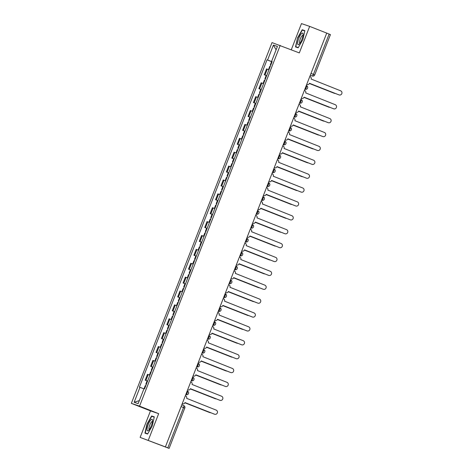 <?xml version="1.0" encoding="UTF-8"?>
<svg xmlns="http://www.w3.org/2000/svg" width="472" height="472" viewBox="0 0 472 472"><rect width="100%" height="100%" fill="white"/><g stroke="black" fill="none" stroke-linecap="round" stroke-linejoin="round"><path stroke-width="0.71" d="M140.143 437.402L165.389 446.901L326.724 33.099L309.661 26.385L299.319 52.905L272.014 42.592L131.358 403.353L150.48 410.882L140.143 437.402L169.112 448.4L167.808 447.869L183.525 407.554A1.912 0.501 -68.5 0 0 183.744 405.613A1.912 0.501 -68.5 0 0 183.738 405.613L181.785 404.846L183.744 405.613A1.912 1.912 0 0 1 184.823 408.085L181.1 406.604M309.661 26.385L301.472 23.6L291.283 49.743M148.326 440.187L158.663 413.667L139.547 406.144L280.203 45.377M165.389 446.901L167.808 447.869M326.718 33.111L330.441 34.598L314.724 74.912L313.426 74.381L329.143 34.067M268.963 69.767L266.556 68.9L264.267 74.771L266.674 75.638M266.645 75.709L264.267 74.771M263.547 83.65L261.146 82.777L258.851 88.653L261.258 89.521M259.983 92.801L259.5 92.63L260.745 89.426L261.228 89.597L258.851 88.653M258.137 97.533L255.73 96.66L253.44 102.536L255.848 103.403M254.567 106.684L254.083 106.513L255.334 103.309L255.818 103.48L253.44 102.536M252.726 111.416L250.319 110.542L248.03 116.419L250.431 117.286M249.157 120.561L248.673 120.395L249.924 117.192L250.408 117.357L248.03 116.419M247.31 125.298L244.903 124.425L242.614 130.301L245.021 131.169M243.747 134.443L243.263 134.278L244.508 131.074L244.992 131.24L242.614 130.301M241.9 139.181L239.493 138.308L237.204 144.184L239.611 145.051M238.33 148.326L237.847 148.161L239.097 144.957L239.581 145.122L237.204 144.184M236.484 153.064L234.082 152.19L231.793 158.067L234.195 158.934M232.92 162.209L232.436 162.043L233.681 158.84L234.171 159.005L231.793 158.067M230.631 166.775L228.666 166.073L226.377 171.95L228.784 172.817M228.761 172.882L226.377 171.95M225.663 180.829L223.256 179.956L220.967 185.832L223.374 186.7M222.094 189.974L221.61 189.803L222.861 186.599L223.344 186.77L220.967 185.832M219.804 194.541L217.846 193.839L215.551 199.715L217.958 200.582M217.934 200.647L215.551 199.715M214.837 208.589L212.429 207.721L210.14 213.592L212.547 214.465M211.267 217.739L210.783 217.568L212.034 214.365L212.518 214.536L210.14 213.592M208.978 222.306L207.019 221.604L204.73 227.475L207.131 228.348M205.857 231.622L205.373 231.451L206.624 228.247L207.108 228.418L204.73 227.475M204.01 236.354L201.603 235.487L199.314 241.357L201.721 242.23M201.697 242.295L199.314 241.357M198.6 250.237L196.193 249.369L193.903 255.24L196.311 256.113M195.03 259.388L194.547 259.216L195.797 256.013L196.281 256.184L193.903 255.24M192.741 263.954L190.782 263.252L188.493 269.123L190.894 269.996M189.62 273.27L189.136 273.099L190.381 269.895L190.871 270.067L188.493 269.123M187.773 278.002L185.366 277.135L183.077 283.005L185.484 283.878M184.204 287.153L183.72 286.982L184.971 283.778L185.455 283.949L183.077 283.005M181.915 291.72L179.956 291.017L177.667 296.888L180.074 297.761M178.794 301.036L178.31 300.865L179.561 297.661L180.044 297.832L177.667 296.888M176.947 305.767L174.546 304.9L172.25 310.771L174.658 311.644M174.634 311.709L172.25 310.771M171.537 319.65L169.129 318.783L166.84 324.653L169.247 325.521M167.967 328.801L167.483 328.63L168.734 325.426L169.218 325.597L166.84 324.653M166.126 333.533L163.719 332.66L161.43 338.536L163.831 339.403M162.557 342.684L162.073 342.513L163.324 339.309L163.808 339.48L161.43 338.536M160.71 347.416L158.303 346.542L156.014 352.419L158.421 353.286M157.147 356.567L156.663 356.395L157.908 353.192L158.391 353.363L156.014 352.419M155.3 361.298L152.893 360.425L150.603 366.301L153.011 367.169M151.73 370.443L151.246 370.278L152.497 367.074L152.981 367.245L150.603 366.301M149.884 375.181L147.482 374.308L145.193 380.184L147.594 381.051M146.32 384.326L145.836 384.161L147.081 380.957L147.571 381.122L145.193 380.184M272.084 61.755L267.583 60.032L273.412 45.082L277.418 46.445L271.589 61.395L272.137 61.625M139.346 400.586L134.142 402.286L138.148 403.648L143.978 388.698L144.538 388.893L272.149 61.59L271.589 61.395M134.142 402.286L139.972 387.335L143.925 388.845M267.583 60.032L267.022 59.844L139.411 387.146L139.972 387.335M131.358 403.353L139.547 406.144M298.168 47.825L302.847 39.689L304.865 30.651L302.21 29.748L297.531 37.884L295.513 46.923L298.168 47.825M150.48 410.882L158.663 413.667M147.594 434.039L152.267 425.903L154.291 416.864L151.63 415.962L146.951 424.098L144.934 433.137L147.594 434.039M270.804 65.036L270.32 64.865L271.571 61.661L272.055 61.832L267.022 59.844M273.412 45.082L276.108 49.802M298.31 47.578L295.826 46.734L297.531 37.884M304.835 30.78L302.21 29.748M154.261 416.994L151.63 415.962M306.853 84.447A1.912 1.841 -71.2 0 1 306.723 84.4L307.007 84.494A1.912 1.841 108.8 0 0 309.414 83.391L339.043 94.901A2.195 2.118 108.8 0 0 341.834 93.586A2.195 2.118 108.8 0 0 340.642 90.807L311.113 79.03A1.912 1.841 108.8 0 0 310.092 76.576L309.815 76.464M338.914 94.86A2.195 2.118 -71.2 0 1 338.737 94.795L309.461 83.273M270.32 64.865L270.792 65.065M334.141 93.232A2.195 2.118 -71.2 0 1 333.964 93.173L309.372 83.491L334.27 93.279A2.195 2.118 108.8 0 0 335.214 93.409M270.22 66.546L269.73 66.375L268.515 69.596M268.969 69.75L268.485 69.579M301.313 98.27L301.59 98.377A1.912 1.841 108.8 0 0 303.998 97.273L333.633 108.784A2.195 2.118 108.8 0 0 336.418 107.468A2.195 2.118 108.8 0 0 335.226 104.69L305.703 92.913A1.912 1.841 108.8 0 0 304.682 90.459L304.399 90.347M333.503 108.743A2.195 2.118 -71.2 0 1 333.32 108.678L304.045 97.155M295.903 112.153L296.18 112.259A1.912 1.841 108.8 0 0 298.587 111.156L328.217 122.667A2.195 2.118 108.8 0 0 331.008 121.351A2.195 2.118 108.8 0 0 329.816 118.572L300.286 106.796A1.912 1.841 108.8 0 0 299.266 104.341L298.988 104.229M328.093 122.626A2.195 2.118 -71.2 0 1 327.91 122.561L298.634 111.038M301.537 33.583A6.207 1.634 -68.5 0 0 297.915 41.176A6.207 1.634 -68.5 0 0 299.077 44.226A6.207 1.634 -68.5 0 0 299.183 44.126A6.207 1.634 -68.5 0 0 301.933 39.329A6.207 1.634 -68.5 0 0 303.083 34.049A6.207 1.634 -68.5 0 0 301.537 33.583M303.024 35.353A4.248 1.121 -68.5 0 0 302.935 35.3A4.248 1.121 -68.5 0 0 302.18 35.642A4.248 1.121 -68.5 0 0 299.956 39.902A4.248 1.121 -68.5 0 0 299.82 43.206A4.248 1.121 -68.5 0 0 299.926 43.229M298.251 47.69L295.826 46.734M297.785 37.978L302.316 30.096L304.8 30.94M150.957 419.797A6.207 1.634 -68.5 0 0 147.335 427.39A6.207 1.634 -68.5 0 0 148.497 430.44A6.207 1.634 -68.5 0 0 148.603 430.34A6.207 1.634 -68.5 0 0 151.353 425.543A6.207 1.634 -68.5 0 0 152.503 420.263A6.207 1.634 -68.5 0 0 150.957 419.797M152.444 421.573A4.248 1.121 -68.5 0 0 152.356 421.514A4.248 1.121 -68.5 0 0 151.6 421.856A4.248 1.121 -68.5 0 0 149.376 426.122A4.248 1.121 -68.5 0 0 149.24 429.426A4.248 1.121 -68.5 0 0 149.347 429.443M147.73 433.797L145.252 432.948L147.205 424.192L151.736 416.31L154.226 417.154M147.671 433.904L145.252 432.948M265.394 78.918L264.91 78.747L265.382 78.948M266.645 75.715L266.161 75.544L264.91 78.747M303.962 97.362L328.86 107.162A2.195 2.118 108.8 0 0 329.804 107.291M264.804 80.429L264.32 80.258L263.105 83.479M263.553 83.632L263.069 83.461M328.73 107.115A2.195 2.118 -71.2 0 1 328.547 107.055L303.956 97.374M259.5 92.63L259.972 92.831M323.32 120.997A2.195 2.118 -71.2 0 1 323.137 120.938L298.546 111.256L323.444 121.044A2.195 2.118 108.8 0 0 324.388 121.174M259.393 94.311L258.91 94.14L257.694 97.362M258.143 97.515L257.659 97.344M290.486 126.036L290.764 126.142A1.912 1.841 108.8 0 0 293.177 125.039L322.807 136.55A2.195 2.118 108.8 0 0 325.591 135.234A2.195 2.118 108.8 0 0 324.4 132.455L294.876 120.679A1.912 1.841 108.8 0 0 293.855 118.224L293.578 118.112M322.677 136.508A2.195 2.118 -71.2 0 1 322.494 136.443L293.224 124.921M285.076 139.918L285.353 140.025A1.912 1.841 108.8 0 0 287.761 138.921L317.396 150.432A2.195 2.118 108.8 0 0 320.181 149.117A2.195 2.118 108.8 0 0 318.989 146.338L289.46 134.561A1.912 1.841 108.8 0 0 288.439 132.107L288.162 131.995M317.267 150.385A2.195 2.118 -71.2 0 1 317.084 150.326L287.808 138.803M279.79 153.854A1.912 1.841 -71.2 0 1 279.66 153.813L279.943 153.907A1.912 1.841 108.8 0 0 282.35 152.804L311.98 164.315A2.195 2.118 108.8 0 0 314.771 162.999A2.195 2.118 108.8 0 0 313.579 160.22L284.05 148.444A1.912 1.841 108.8 0 0 283.029 145.99L282.752 145.877M311.85 164.268A2.195 2.118 -71.2 0 1 311.673 164.209L282.398 152.686M254.083 106.513L254.555 106.713M317.904 134.88A2.195 2.118 -71.2 0 1 317.727 134.821L293.13 125.139L318.034 134.927A2.195 2.118 108.8 0 0 318.978 135.057M253.977 108.194L253.493 108.023L252.278 111.245M252.732 111.398L252.249 111.227M248.673 120.395L249.145 120.596M287.725 139.01L312.623 148.81A2.195 2.118 108.8 0 0 313.567 148.94M248.567 122.077L248.083 121.906L246.868 125.127M247.316 125.281L246.832 125.109M312.493 148.763A2.195 2.118 -71.2 0 1 312.311 148.704L287.719 139.022M243.263 134.278L243.729 134.479M307.083 162.645A2.195 2.118 -71.2 0 1 306.9 162.586L282.309 152.904L307.207 162.692A2.195 2.118 108.8 0 0 308.151 162.822M243.157 135.96L242.673 135.788L241.452 139.01M241.906 139.163L241.422 138.992M274.25 167.684L274.527 167.79A1.912 1.841 108.8 0 0 276.94 166.687L306.57 178.198A2.195 2.118 108.8 0 0 309.355 176.882A2.195 2.118 108.8 0 0 308.163 174.103L278.639 162.327A1.912 1.841 108.8 0 0 277.619 159.872L277.341 159.76M306.44 178.15A2.195 2.118 -71.2 0 1 306.257 178.091L276.981 166.569M237.847 148.161L238.319 148.361M276.899 166.769L301.797 176.575A2.195 2.118 108.8 0 0 302.741 176.705M237.74 149.842L237.257 149.671L236.041 152.893M236.496 153.046L236.006 152.875M301.667 176.528A2.195 2.118 -71.2 0 1 301.484 176.469L276.893 166.787M268.963 181.62A1.912 1.841 -71.2 0 1 268.833 181.578L269.117 181.673A1.912 1.841 108.8 0 0 271.524 180.57L301.154 192.08A2.195 2.118 108.8 0 0 303.944 190.759A2.195 2.118 108.8 0 0 302.753 187.986L273.223 176.209A1.912 1.841 108.8 0 0 272.202 173.755L271.925 173.643M301.03 192.033A2.195 2.118 -71.2 0 1 300.847 191.974L271.571 180.452M232.436 162.043L232.908 162.244M296.257 190.411A2.195 2.118 -71.2 0 1 296.074 190.352L271.483 180.67L296.387 190.452A2.195 2.118 108.8 0 0 297.33 190.588M232.33 163.725L231.846 163.554L230.596 166.758M263.423 195.443L263.706 195.555A1.912 1.841 108.8 0 0 266.114 194.452L295.743 205.963A2.195 2.118 108.8 0 0 298.534 204.642A2.195 2.118 108.8 0 0 297.342 201.868L267.813 190.092A1.912 1.841 108.8 0 0 266.792 187.638L266.515 187.526M295.614 205.916A2.195 2.118 -71.2 0 1 295.437 205.857L266.161 194.334M227.504 176.091L227.02 175.92L227.492 176.127M228.755 172.888L228.271 172.717L227.02 175.92M266.078 194.535L290.97 204.335A2.195 2.118 108.8 0 0 291.914 204.47M226.92 177.608L226.43 177.437L225.215 180.658M225.669 180.811L225.185 180.64M290.84 204.293A2.195 2.118 -71.2 0 1 290.663 204.234L266.072 194.552M258.137 209.385A1.912 1.841 -71.2 0 1 258.007 209.344L258.29 209.438A1.912 1.841 108.8 0 0 260.697 208.335L290.333 219.846A2.195 2.118 108.8 0 0 293.118 218.524A2.195 2.118 108.8 0 0 291.926 215.751L262.402 203.975A1.912 1.841 108.8 0 0 261.382 201.52L261.099 201.408M290.203 219.799A2.195 2.118 -71.2 0 1 290.02 219.74L260.745 208.211M221.61 189.803L222.082 190.01M260.662 208.417L285.56 218.217A2.195 2.118 108.8 0 0 286.504 218.353M221.504 191.49L221.02 191.319L219.769 194.523M285.43 218.176A2.195 2.118 -71.2 0 1 285.247 218.111L260.656 208.435M252.603 223.209L252.88 223.321A1.912 1.841 108.8 0 0 255.287 222.218L284.917 233.728A2.195 2.118 108.8 0 0 287.708 232.407A2.195 2.118 108.8 0 0 286.516 229.634L256.986 217.857A1.912 1.841 108.8 0 0 255.966 215.397L255.688 215.291M284.793 233.681A2.195 2.118 -71.2 0 1 284.61 233.622L255.334 222.094M216.683 203.857L216.2 203.686L216.672 203.892M217.928 200.653L217.445 200.482L216.2 203.686M255.252 222.3L280.144 232.1A2.195 2.118 108.8 0 0 281.088 232.236M216.093 205.373L215.61 205.202L214.394 208.423M214.843 208.577L214.359 208.406M280.02 232.059A2.195 2.118 -71.2 0 1 279.837 231.994L255.246 222.318M247.464 237.204L247.18 237.103L247.464 237.204A1.912 1.841 108.8 0 0 249.877 236.1L279.507 247.611A2.195 2.118 108.8 0 0 282.291 246.29A2.195 2.118 108.8 0 0 281.1 243.517L251.576 231.734A1.912 1.841 108.8 0 0 250.555 229.28L250.278 229.174M279.377 247.564A2.195 2.118 -71.2 0 1 279.194 247.505L249.924 235.976M210.783 217.568L211.255 217.775M249.841 236.183L274.733 245.983A2.195 2.118 108.8 0 0 275.678 246.118M210.677 219.25L210.193 219.085L208.948 222.288M274.604 245.941A2.195 2.118 -71.2 0 1 274.427 245.877L249.83 236.201M241.9 251.033A1.912 1.841 -71.2 0 1 241.77 250.992L242.053 251.086A1.912 1.841 108.8 0 0 244.461 249.977L274.096 261.488A2.195 2.118 108.8 0 0 276.881 260.172A2.195 2.118 108.8 0 0 275.689 257.399L246.16 245.617A1.912 1.841 108.8 0 0 245.139 243.163L244.862 243.056M273.966 261.447A2.195 2.118 -71.2 0 1 273.784 261.388L244.508 249.859M205.373 231.451L205.845 231.658M244.425 250.066L269.323 259.865A2.195 2.118 108.8 0 0 270.267 260.001M205.267 233.133L204.783 232.967L203.568 236.189M204.016 236.336L203.532 236.171M269.193 259.824A2.195 2.118 -71.2 0 1 269.01 259.759L244.419 250.083M236.366 264.857L236.643 264.969A1.912 1.841 108.8 0 0 239.05 263.86L268.68 275.371A2.195 2.118 108.8 0 0 271.471 274.055A2.195 2.118 108.8 0 0 270.279 271.282L240.749 259.5A1.912 1.841 108.8 0 0 239.729 257.045L239.452 256.939M268.55 275.329A2.195 2.118 -71.2 0 1 268.373 275.27L239.097 263.742M200.447 245.505L199.963 245.334L200.429 245.54M201.691 242.301L201.208 242.13L199.963 245.334M239.015 263.948L263.907 273.748A2.195 2.118 108.8 0 0 264.851 273.884M199.857 247.015L199.373 246.85L198.151 250.071M198.606 250.219L198.122 250.054M263.783 273.707A2.195 2.118 -71.2 0 1 263.6 273.642L239.009 263.96M231.079 278.799A1.912 1.841 -71.2 0 1 230.944 278.751L231.227 278.852A1.912 1.841 108.8 0 0 233.64 277.743L263.27 289.253A2.195 2.118 108.8 0 0 266.055 287.938A2.195 2.118 108.8 0 0 264.863 285.165L235.339 273.382A1.912 1.841 108.8 0 0 234.318 270.928L234.041 270.822M263.14 289.212A2.195 2.118 -71.2 0 1 262.957 289.147L233.681 277.625M194.547 259.216L195.019 259.423M233.599 277.831L258.497 287.631A2.195 2.118 108.8 0 0 259.441 287.767M194.44 260.898L193.957 260.733L192.706 263.937M258.367 287.59A2.195 2.118 -71.2 0 1 258.184 287.525L233.593 277.843M225.539 292.622L225.817 292.734A1.912 1.841 108.8 0 0 228.224 291.625L257.854 303.136A2.195 2.118 108.8 0 0 260.644 301.82A2.195 2.118 108.8 0 0 259.452 299.041L229.923 287.265A1.912 1.841 108.8 0 0 228.902 284.811L228.625 284.704M257.73 303.095A2.195 2.118 -71.2 0 1 257.547 303.03L228.271 291.507M189.136 273.099L189.608 273.3M252.957 301.472A2.195 2.118 -71.2 0 1 252.774 301.407L228.182 291.725L253.086 301.514A2.195 2.118 108.8 0 0 254.03 301.649M189.03 274.781L188.546 274.61L187.331 277.837M187.779 277.984L187.295 277.813M220.253 306.564A1.912 1.841 -71.2 0 1 220.123 306.517L220.406 306.617A1.912 1.841 108.8 0 0 222.813 305.508L252.443 317.019A2.195 2.118 108.8 0 0 255.234 315.703A2.195 2.118 108.8 0 0 254.042 312.924L224.513 301.148A1.912 1.841 108.8 0 0 223.492 298.693L223.215 298.587M252.313 316.977A2.195 2.118 -71.2 0 1 252.137 316.913L222.861 305.39M183.72 286.982L184.192 287.183M222.778 305.596L247.67 315.396A2.195 2.118 108.8 0 0 248.614 315.532M183.62 288.663L183.13 288.492L181.885 291.696M247.54 315.355A2.195 2.118 -71.2 0 1 247.363 315.29L222.772 305.608M214.837 320.447A1.912 1.841 -71.2 0 1 214.707 320.399L214.99 320.494A1.912 1.841 108.8 0 0 217.397 319.391L247.033 330.901A2.195 2.118 108.8 0 0 249.818 329.586A2.195 2.118 108.8 0 0 248.626 326.807L219.102 315.031A1.912 1.841 108.8 0 0 218.082 312.576L217.798 312.47M246.903 330.86A2.195 2.118 -71.2 0 1 246.72 330.795L217.445 319.273M178.31 300.865L178.782 301.065M242.13 329.238A2.195 2.118 -71.2 0 1 241.947 329.173L217.356 319.491L242.26 329.279A2.195 2.118 108.8 0 0 243.204 329.415M178.204 302.546L177.72 302.375L176.504 305.596M176.953 305.75L176.469 305.579M209.302 334.27L209.58 334.377A1.912 1.841 108.8 0 0 211.987 333.273L241.617 344.784A2.195 2.118 108.8 0 0 244.407 343.468A2.195 2.118 108.8 0 0 243.216 340.69L213.686 328.913A1.912 1.841 108.8 0 0 212.665 326.459L212.388 326.353M241.493 344.743A2.195 2.118 -71.2 0 1 241.31 344.678L212.034 333.155M173.383 314.918L172.899 314.747L173.371 314.948M174.628 311.715L174.144 311.544L172.899 314.747M211.952 333.362L236.844 343.162A2.195 2.118 108.8 0 0 237.788 343.291M172.793 316.429L172.309 316.258L171.094 319.479M171.542 319.632L171.059 319.461M236.72 343.12A2.195 2.118 -71.2 0 1 236.537 343.055L211.946 333.374M204.016 348.212A1.912 1.841 -71.2 0 1 203.88 348.165L204.164 348.259A1.912 1.841 108.8 0 0 206.577 347.156L236.207 358.667A2.195 2.118 108.8 0 0 238.991 357.351A2.195 2.118 108.8 0 0 237.799 354.572L208.276 342.796A1.912 1.841 108.8 0 0 207.255 340.341L206.978 340.229M236.077 358.626A2.195 2.118 -71.2 0 1 235.894 358.561L206.618 347.038M167.483 328.63L167.955 328.831M231.304 356.997A2.195 2.118 -71.2 0 1 231.127 356.938L206.529 347.256L231.433 357.044A2.195 2.118 108.8 0 0 232.377 357.174M167.377 330.312L166.893 330.14L165.678 333.362M166.132 333.515L165.648 333.344M198.476 362.036L198.753 362.142A1.912 1.841 108.8 0 0 201.16 361.039L230.796 372.55A2.195 2.118 108.8 0 0 233.581 371.234A2.195 2.118 108.8 0 0 232.389 368.455L202.86 356.679A1.912 1.841 108.8 0 0 201.839 354.224L201.562 354.112M230.666 372.508A2.195 2.118 -71.2 0 1 230.483 372.443L201.208 360.921M162.073 342.513L162.545 342.713M225.893 370.88A2.195 2.118 -71.2 0 1 225.71 370.821L201.119 361.139L226.023 370.927A2.195 2.118 108.8 0 0 226.967 371.057M161.967 344.194L161.483 344.023L160.268 347.244M160.716 347.398L160.232 347.227M193.066 375.918L193.343 376.025A1.912 1.841 108.8 0 0 195.75 374.921L225.38 386.432A2.195 2.118 108.8 0 0 228.171 385.117A2.195 2.118 108.8 0 0 226.979 382.338L197.449 370.561A1.912 1.841 108.8 0 0 196.429 368.107L196.151 367.995M225.25 386.391A2.195 2.118 -71.2 0 1 225.073 386.326L195.797 374.803M156.663 356.395L157.129 356.596M195.715 375.01L220.607 384.81A2.195 2.118 108.8 0 0 221.551 384.94M156.556 358.077L156.073 357.906L154.851 361.127M155.306 361.281L154.822 361.109M220.483 384.763A2.195 2.118 -71.2 0 1 220.3 384.704L195.709 375.022M187.773 389.854A1.912 1.841 -71.2 0 1 187.644 389.813L187.927 389.907A1.912 1.841 108.8 0 0 190.334 388.804L219.97 400.315A2.195 2.118 108.8 0 0 222.755 398.999A2.195 2.118 108.8 0 0 221.563 396.22L192.039 384.444A1.912 1.841 108.8 0 0 191.018 381.99L190.741 381.877M219.84 400.274A2.195 2.118 -71.2 0 1 219.657 400.209L190.381 388.686M151.246 370.278L151.718 370.479M215.067 398.645A2.195 2.118 -71.2 0 1 214.884 398.586L190.293 388.904L215.197 398.692A2.195 2.118 108.8 0 0 216.141 398.822M151.14 371.96L150.656 371.788L149.441 375.01M149.895 375.163L149.406 374.992M182.239 403.684L182.517 403.79A1.912 1.841 108.8 0 0 184.924 402.687L214.553 414.198A2.195 2.118 108.8 0 0 217.344 412.882A2.195 2.118 108.8 0 0 216.152 410.103L186.623 398.327A1.912 1.841 108.8 0 0 185.602 395.872L185.325 395.76M214.43 414.151A2.195 2.118 -71.2 0 1 214.247 414.091L184.971 402.569M145.836 384.161L146.308 384.361M184.888 402.775L209.786 412.575A2.195 2.118 108.8 0 0 210.73 412.705M145.73 385.842L145.246 385.671L144.054 388.727M209.656 412.528A2.195 2.118 -71.2 0 1 209.474 412.469L184.882 402.787M187.219 392.999A1.912 0.501 -68.5 0 0 187.443 391.058A1.912 0.501 -68.5 0 0 187.437 391.058L187.443 391.058A1.912 1.912 0 0 1 188.535 393.495A1.912 1.912 0 0 1 186.127 394.645A1.912 1.841 108.8 0 1 186.051 394.616A1.912 0.501 -68.5 0 0 187.219 392.999M192.635 379.116A1.912 0.501 -68.5 0 0 192.853 377.175A1.912 0.501 -68.5 0 0 192.847 377.175L192.853 377.175A1.912 1.912 0 0 1 193.951 379.612A1.912 1.912 0 0 1 191.543 380.762A1.912 1.841 108.8 0 1 191.461 380.733A1.912 0.501 -68.5 0 0 192.635 379.116M198.045 365.234A1.912 0.501 -68.5 0 0 198.269 363.292A1.912 0.501 -68.5 0 0 198.264 363.292L198.269 363.292A1.912 1.912 0 0 1 199.361 365.729A1.912 1.912 0 0 1 196.954 366.88A1.912 1.841 108.8 0 1 196.877 366.85A1.912 0.501 -68.5 0 0 198.045 365.234M203.456 351.351A1.912 0.501 -68.5 0 0 203.68 349.41A1.912 0.501 -68.5 0 0 203.674 349.41L203.68 349.41A1.912 1.912 0 0 1 204.777 351.846A1.912 1.912 0 0 1 202.364 352.997A1.912 1.841 108.8 0 1 202.287 352.967A1.912 0.501 -68.5 0 0 203.456 351.351M208.872 337.468A1.912 0.501 -68.5 0 0 209.096 335.527A1.912 0.501 -68.5 0 0 209.09 335.527L209.096 335.527A1.912 1.912 0 0 1 210.188 337.964A1.912 1.912 0 0 1 207.78 339.114A1.912 1.841 108.8 0 1 207.698 339.085A1.912 0.501 -68.5 0 0 208.872 337.468M214.282 323.586A1.912 0.501 -68.5 0 0 214.506 321.644A1.912 0.501 -68.5 0 0 214.5 321.644L214.506 321.644A1.912 1.912 0 0 1 215.598 324.081A1.912 1.912 0 0 1 213.191 325.232A1.912 1.841 108.8 0 1 213.114 325.202A1.912 0.501 -68.5 0 0 214.282 323.586M219.698 309.703A1.912 0.501 -68.5 0 0 219.917 307.762A1.912 0.501 -68.5 0 0 219.911 307.762L219.917 307.762A1.912 1.912 0 0 1 221.014 310.198A1.912 1.912 0 0 1 218.601 311.349A1.912 1.841 108.8 0 1 218.524 311.319A1.912 0.501 -68.5 0 0 219.698 309.703M225.109 295.82A1.912 0.501 -68.5 0 0 225.333 293.885A1.912 0.501 -68.5 0 0 225.327 293.879L225.333 293.885A1.912 1.912 0 0 1 226.424 296.316A1.912 1.912 0 0 1 224.017 297.466A1.912 1.841 108.8 0 1 223.934 297.437A1.912 0.501 -68.5 0 0 225.109 295.82M230.519 281.937A1.912 0.501 -68.5 0 0 230.743 280.002A1.912 0.501 -68.5 0 0 230.737 279.996L230.743 280.002A1.912 1.912 0 0 1 231.835 282.433A1.912 1.912 0 0 1 229.427 283.583A1.912 1.841 108.8 0 1 229.351 283.56A1.912 0.501 -68.5 0 0 230.519 281.937M235.935 268.055A1.912 0.501 -68.5 0 0 236.153 266.12A1.912 0.501 -68.5 0 0 236.147 266.114L236.153 266.12A1.912 1.912 0 0 1 237.251 268.55A1.912 1.912 0 0 1 234.844 269.701A1.912 1.841 108.8 0 1 234.761 269.677A1.912 0.501 -68.5 0 0 235.935 268.055M241.345 254.172A1.912 0.501 -68.5 0 0 241.57 252.237A1.912 0.501 -68.5 0 0 241.564 252.231L241.57 252.237A1.912 1.912 0 0 1 242.661 254.668A1.912 1.912 0 0 1 240.254 255.824A1.912 1.841 108.8 0 1 240.177 255.794A1.912 0.501 -68.5 0 0 241.345 254.172M246.756 240.295A1.912 0.501 -68.5 0 0 246.98 238.354A1.912 0.501 -68.5 0 0 246.974 238.348L246.98 238.354A1.912 1.912 0 0 1 248.077 240.791A1.912 1.912 0 0 1 245.664 241.941A1.912 1.841 108.8 0 1 245.587 241.912A1.912 0.501 -68.5 0 0 246.756 240.295M252.172 226.412A1.912 0.501 -68.5 0 0 252.396 224.471A1.912 0.501 -68.5 0 0 252.39 224.465L252.396 224.471A1.912 1.912 0 0 1 253.488 226.908A1.912 1.912 0 0 1 251.08 228.059A1.912 1.841 108.8 0 1 250.998 228.029A1.912 0.501 -68.5 0 0 252.172 226.412M257.582 212.53A1.912 0.501 -68.5 0 0 257.806 210.589A1.912 0.501 -68.5 0 0 257.8 210.583L257.806 210.589A1.912 1.912 0 0 1 258.898 213.025A1.912 1.912 0 0 1 256.491 214.176A1.912 1.841 108.8 0 1 256.414 214.146A1.912 0.501 -68.5 0 0 257.582 212.53M262.998 198.647A1.912 0.501 -68.5 0 0 263.217 196.706A1.912 0.501 -68.5 0 0 263.211 196.706L263.217 196.706A1.912 1.912 0 0 1 264.314 199.143A1.912 1.912 0 0 1 261.901 200.293A1.912 1.841 108.8 0 1 261.824 200.264A1.912 0.501 -68.5 0 0 262.998 198.647M268.409 184.764A1.912 0.501 -68.5 0 0 268.633 182.823A1.912 0.501 -68.5 0 0 268.627 182.823L268.633 182.823A1.912 1.912 0 0 1 269.724 185.26A1.912 1.912 0 0 1 267.317 186.41A1.912 1.841 108.8 0 1 267.24 186.381A1.912 0.501 -68.5 0 0 268.409 184.764M273.819 170.882A1.912 0.501 -68.5 0 0 274.043 168.941A1.912 0.501 -68.5 0 0 274.037 168.941L274.043 168.941A1.912 1.912 0 0 1 275.135 171.377A1.912 1.912 0 0 1 272.727 172.528A1.912 1.841 108.8 0 1 272.651 172.498A1.912 0.501 -68.5 0 0 273.819 170.882M279.235 156.999A1.912 0.501 -68.5 0 0 279.453 155.058A1.912 0.501 -68.5 0 0 279.448 155.058L279.453 155.058A1.912 1.912 0 0 1 280.551 157.495A1.912 1.912 0 0 1 278.144 158.645A1.912 1.841 108.8 0 1 278.061 158.616A1.912 0.501 -68.5 0 0 279.235 156.999M284.645 143.116A1.912 0.501 -68.5 0 0 284.87 141.175A1.912 0.501 -68.5 0 0 284.864 141.175L284.87 141.175A1.912 1.912 0 0 1 285.961 143.612A1.912 1.912 0 0 1 283.554 144.762A1.912 1.841 108.8 0 1 283.477 144.733A1.912 0.501 -68.5 0 0 284.645 143.116M290.062 129.234A1.912 0.501 -68.5 0 0 290.28 127.292A1.912 0.501 -68.5 0 0 290.274 127.292L290.28 127.292A1.912 1.912 0 0 1 291.377 129.729A1.912 1.912 0 0 1 288.964 130.88A1.912 1.841 108.8 0 1 288.888 130.85A1.912 0.501 -68.5 0 0 290.062 129.234M295.472 115.351A1.912 0.501 -68.5 0 0 295.696 113.41A1.912 0.501 -68.5 0 0 295.69 113.41L295.696 113.41A1.912 1.912 0 0 1 296.788 115.846A1.912 1.912 0 0 1 294.38 116.997A1.912 1.841 108.8 0 1 294.298 116.967A1.912 0.501 -68.5 0 0 295.472 115.351M300.882 101.468A1.912 0.501 -68.5 0 0 301.106 99.527A1.912 0.501 -68.5 0 0 301.101 99.527L301.106 99.527A1.912 1.912 0 0 1 302.198 101.964A1.912 1.912 0 0 1 299.791 103.114A1.912 1.841 108.8 0 1 299.714 103.085A1.912 0.501 -68.5 0 0 300.882 101.468M306.298 87.585A1.912 0.501 -68.5 0 0 306.517 85.644A1.912 0.501 -68.5 0 0 306.511 85.644L306.517 85.644A1.912 1.912 0 0 1 307.614 88.081A1.912 1.912 0 0 1 305.201 89.232A1.912 1.841 108.8 0 1 305.124 89.202A1.912 0.501 -68.5 0 0 306.298 87.585M310.299 75.225L312.252 75.998A1.912 1.841 -71.2 0 0 312.328 76.027L312.252 75.998A1.912 0.501 -68.5 0 0 313.426 74.381L311.001 73.425M186.127 394.645L185.809 394.521M191.219 380.65L191.543 380.762M196.954 366.88L196.635 366.756M202.045 352.885L202.364 352.997M207.78 339.114L207.462 338.99M212.866 325.119L213.191 325.232M224.017 297.466L223.698 297.342M229.103 283.471L229.427 283.583M234.844 269.701L234.525 269.583M239.929 255.712L240.254 255.824M245.664 241.941L245.346 241.817M250.756 227.947L251.08 228.059M256.166 214.064L256.491 214.176M261.901 200.293L261.582 200.169M266.993 186.298L267.317 186.41M272.727 172.528L272.409 172.404M277.819 158.533L278.144 158.645M283.229 144.65L283.554 144.762M294.056 116.885L294.38 116.997M299.791 103.114L299.472 102.99M304.882 89.12L305.201 89.232M151.329 366.549L153.618 360.673M156.745 352.667L159.035 346.79M162.156 338.784L164.445 332.907M167.566 324.901L169.861 319.031M172.982 311.018L175.271 305.148M178.392 297.136L180.682 291.265M183.809 283.253L186.098 277.383M189.219 269.37L191.508 263.5M194.629 255.488L196.918 249.617M200.045 241.605L202.335 235.734M205.456 227.722L207.745 221.852M210.866 213.84L213.161 207.969M216.282 199.957L218.571 194.086M221.692 186.08L223.982 180.204M227.109 172.197L229.398 166.321M232.519 158.315L234.808 152.438M237.929 144.432L240.218 138.556M243.345 130.549L245.635 124.673M248.756 116.667L251.045 110.79M254.166 102.784L256.461 96.907M259.582 88.901L261.872 83.025M264.993 75.019L267.282 69.142M145.919 380.432L148.208 374.556M184.758 408.068L169.112 448.4M314.659 74.889L314.724 74.912A1.912 1.912 0 0 1 312.328 76.027M339.043 94.901L338.737 94.795M333.964 93.173L334.27 93.279M333.633 108.784L333.32 108.678M328.217 122.667L327.91 122.561M328.547 107.055L328.86 107.162M323.137 120.938L323.444 121.044M322.807 136.55L322.494 136.443M317.396 150.432L317.084 150.326M311.98 164.315L311.673 164.209M317.727 134.821L318.034 134.927M312.311 148.704L312.623 148.81M306.9 162.586L307.207 162.692M306.57 178.198L306.257 178.091M301.484 176.469L301.797 176.575M301.154 192.08L300.847 191.974M296.074 190.352L296.387 190.452M295.743 205.963L295.437 205.857M290.663 204.234L290.97 204.335M290.333 219.846L290.02 219.74M285.247 218.111L285.56 218.217M284.917 233.728L284.61 233.622M279.837 231.994L280.144 232.1M279.507 247.611L279.194 247.505M274.427 245.877L274.733 245.983M274.096 261.488L273.784 261.388M269.01 259.759L269.323 259.865M268.68 275.371L268.373 275.27M263.6 273.642L263.907 273.748M263.27 289.253L262.957 289.147M258.184 287.525L258.497 287.631M257.854 303.136L257.547 303.03M252.774 301.407L253.086 301.514M252.443 317.019L252.137 316.913M247.363 315.29L247.67 315.396M247.033 330.901L246.72 330.795M241.947 329.173L242.26 329.279M241.617 344.784L241.31 344.678M236.537 343.055L236.844 343.162M236.207 358.667L235.894 358.561M231.127 356.938L231.433 357.044M230.796 372.55L230.483 372.443M225.71 370.821L226.023 370.927M225.38 386.432L225.073 386.326M220.3 384.704L220.607 384.81M219.97 400.315L219.657 400.209M214.884 398.586L215.197 398.692M214.553 414.198L214.247 414.091M209.474 412.469L209.786 412.575M288.64 130.768L288.964 130.88M218.282 311.243L218.601 311.349M307.083 84.523L306.771 84.417M339.132 94.937L338.825 94.831M334.052 93.208L334.365 93.308M301.667 98.406L301.36 98.3M333.722 108.82L333.409 108.713M296.257 112.289L295.944 112.183M328.311 122.702L327.999 122.596M328.642 107.091L328.949 107.191M323.226 120.968L323.538 121.074M290.846 126.171L290.534 126.065M322.895 136.585L322.588 136.479M285.43 140.054L285.123 139.948M317.485 150.468L317.172 150.361M280.02 153.937L279.707 153.831M312.075 164.345L311.762 164.244M317.815 134.85L318.122 134.957M312.399 148.733L312.712 148.839M306.989 162.616L307.301 162.722M274.61 167.82L274.297 167.713M306.658 178.227L306.352 178.127M301.578 176.498L301.885 176.605M269.193 181.702L268.887 181.596M301.248 192.11L300.935 192.004M296.162 190.381L296.475 190.487M263.783 195.585L263.47 195.479M295.832 205.993L295.525 205.886M290.752 204.264L291.065 204.37M258.367 209.468L258.06 209.362M290.422 219.875L290.109 219.769M285.342 218.147L285.648 218.253M252.957 223.35L252.644 223.244M285.011 233.758L284.699 233.652M279.925 232.029L280.238 232.135M247.546 237.233L247.234 237.127M279.595 247.641L279.288 247.534M274.515 245.912L274.822 246.018M242.13 251.116L241.823 251.01M274.185 261.523L273.872 261.417M269.099 259.795L269.412 259.901M236.72 264.998L236.407 264.892M268.774 275.406L268.462 275.3M263.689 273.677L264.001 273.784M231.309 278.875L230.997 278.775M263.358 289.289L263.051 289.183M258.278 287.56L258.585 287.666M225.893 292.758L225.587 292.658M257.948 303.171L257.635 303.065M252.862 301.443L253.175 301.549M220.483 306.641L220.17 306.534M252.532 317.054L252.225 316.948M247.452 315.326L247.765 315.432M215.067 320.523L214.76 320.417M247.121 330.937L246.809 330.831M242.042 329.208L242.348 329.314M209.656 334.406L209.344 334.3M241.711 344.82L241.398 344.713M236.625 343.091L236.938 343.197M204.246 348.289L203.933 348.183M236.295 358.702L235.988 358.596M231.215 356.974L231.522 357.074M198.83 362.171L198.523 362.065M230.885 372.585L230.572 372.479M225.799 370.856L226.112 370.957M193.42 376.054L193.107 375.948M225.474 386.468L225.162 386.361M220.389 384.733L220.701 384.839M188.009 389.937L187.697 389.831M220.058 400.35L219.751 400.244M214.978 398.616L215.285 398.722M182.593 403.82L182.286 403.713M214.648 414.227L214.335 414.127M209.562 412.498L209.875 412.605"/></g></svg>
